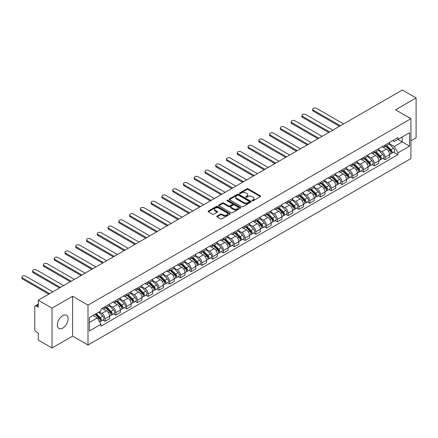 <?xml version="1.0" encoding="UTF-8"?>
<svg xmlns="http://www.w3.org/2000/svg" width="438" height="438" viewBox="0 0 438 438"><rect width="100%" height="100%" fill="white"/><g stroke="black" fill="none" stroke-linecap="round" stroke-linejoin="round"><path stroke-width="0.66" d="M252.239 200.779A0.673 0.389 0 0 0 253.191 200.779L260.391 196.624A0.958 0.553 0 0 0 260.67 196.229A0.958 0.553 0 0 0 260.391 195.841L248.193 188.8A0.958 0.553 0 0 0 246.835 188.8L239.641 192.955A0.673 0.389 0 0 0 239.444 193.229A0.673 0.389 0 0 0 239.641 193.503A0.673 0.389 0 0 0 240.588 193.503L241.519 192.966A3.066 1.768 0 0 1 245.855 192.966L246.873 193.552A3.066 1.768 0 0 1 247.771 194.8A3.066 1.768 0 0 1 246.873 196.054L245.937 196.591A0.673 0.389 0 0 0 245.745 196.865A0.673 0.389 0 0 0 245.937 197.138A0.673 0.389 0 0 0 246.89 197.138L247.82 196.602A3.066 1.768 0 0 1 252.157 196.602L253.175 197.188A3.066 1.768 0 0 1 254.073 198.441A3.066 1.768 0 0 1 253.175 199.69L252.239 200.232A0.673 0.389 0 0 0 252.047 200.505A0.673 0.389 0 0 0 252.239 200.779L252.239 200.232M62.733 328.1A7.616 4.396 120 0 0 67.709 321.393A7.616 4.396 120 0 0 66.543 315.289A7.616 4.396 120 0 0 62.733 315.667A7.616 4.396 120 0 0 57.761 322.379A7.616 4.396 120 0 0 58.927 328.478A7.616 4.396 120 0 0 62.733 328.1M410.017 118.183A7.616 4.396 120 0 0 409.207 117.455A7.616 4.396 120 0 0 408.167 117.116M217.089 216.104A0.958 0.553 0 0 0 216.81 216.492A0.958 0.553 0 0 0 217.089 216.887L220.511 218.863A0.958 0.553 0 0 0 221.869 218.863L229.862 214.242A0.958 0.553 0 0 0 230.147 213.853A0.958 0.553 0 0 0 229.862 213.465L217.67 206.418A0.958 0.553 0 0 0 216.312 206.418L208.318 211.039A0.958 0.553 0 0 0 208.039 211.428A0.958 0.553 0 0 0 208.318 211.817L212.452 214.204A0.958 0.553 0 0 0 213.804 214.204L217.226 212.233A0.958 0.553 0 0 0 217.505 211.839A0.958 0.553 0 0 0 217.226 211.45L215.178 210.262A2.562 1.478 0 0 1 214.428 209.216A2.562 1.478 0 0 1 216.011 207.853A2.562 1.478 0 0 1 218.803 208.17L226.829 212.808A2.562 1.478 0 0 1 227.585 213.853A2.562 1.478 0 0 1 226.003 215.222A2.562 1.478 0 0 1 223.205 214.899L221.869 214.127A0.958 0.553 0 0 0 220.511 214.127L217.089 216.104L217.089 216.887M88 305.144L72.604 296.258L52.034 308.133L38.298 300.205L402.363 90.009L416.1 97.942L395.53 109.818L410.921 118.709L88 305.144L88 345.002L410.921 158.561L410.921 118.709M241.584 206.692A0.958 0.553 0 0 0 242.942 206.692L250.936 202.077A0.958 0.553 0 0 0 251.215 201.688A0.958 0.553 0 0 0 250.936 201.294L238.743 194.253A0.958 0.553 0 0 0 237.385 194.253L229.392 198.868A0.958 0.553 0 0 0 229.107 199.263A0.958 0.553 0 0 0 229.392 199.651L241.584 206.692M227.322 200.922A0.673 0.389 0 0 1 228.001 201.02L228.001 200.221L240.402 207.382A0.958 0.553 0 0 1 240.681 207.771A0.958 0.553 0 0 1 240.402 208.159L232.403 212.78A0.958 0.553 0 0 1 231.05 212.78L218.852 205.734L218.852 204.957A0.958 0.553 0 0 0 218.573 205.345A0.958 0.553 0 0 0 218.852 205.734M218.852 204.957L222.274 202.98A0.958 0.553 0 0 1 223.632 202.98L228.576 205.833A0.958 0.553 0 0 0 229.934 205.833L232.2 204.524A0.958 0.553 0 0 0 232.485 204.13A0.958 0.553 0 0 0 232.2 203.741L227.054 200.768A0.673 0.389 0 0 1 226.857 200.494A0.673 0.389 0 0 1 227.267 200.139A0.673 0.389 0 0 1 228.001 200.221M52.034 308.133L52.034 347.991L38.298 340.058L38.298 333.006L36.157 331.769A1.955 1.128 -120 0 1 34.777 329.376L34.777 306.819A1.955 1.128 -120 0 1 35.182 305.927L38.298 304.125M410.921 140.784L416.1 137.795L416.1 97.942M52.034 347.991L72.604 336.11L88 345.002M38.298 300.205L38.298 307.257L36.157 306.02A1.955 1.128 -120 0 0 35.182 305.927M385.035 145.011A4.489 2.595 60 0 1 384.104 147.026L388.665 144.398A4.489 2.595 -120 0 0 389.59 142.377M378.569 149.845L381.859 151.745A4.489 2.595 60 0 1 385.035 157.247L389.59 154.614A4.489 2.595 -120 0 0 386.415 149.117L383.157 147.234M389.59 154.614L389.59 157.045L385.035 159.678L382.85 158.414M384.104 147.026A4.489 2.595 60 0 1 381.898 146.823M385.035 157.247L385.035 159.678M374.266 151.225A4.489 2.595 60 0 1 373.335 153.245L377.895 150.612A4.489 2.595 -120 0 0 378.821 148.597M372.081 164.633L374.266 165.892L378.826 163.264L378.826 160.834A4.489 2.595 -120 0 0 375.651 155.331L372.388 153.448M373.335 153.245A4.489 2.595 60 0 1 371.128 153.043M367.8 156.065L371.09 157.965A4.489 2.595 60 0 1 374.266 163.462L374.266 165.892M363.496 157.445A4.489 2.595 60 0 1 362.571 159.459L367.126 156.831A4.489 2.595 -120 0 0 368.057 154.817M361.312 170.853L363.496 172.112L368.057 169.479L368.057 167.048A4.489 2.595 -120 0 0 364.881 161.551L361.618 159.667M362.571 159.459A4.489 2.595 60 0 1 360.359 159.257M357.03 162.279L360.321 164.179A4.489 2.595 60 0 1 363.496 169.681L363.496 172.112M352.732 163.664A4.489 2.595 60 0 1 351.802 165.679L356.357 163.046A4.489 2.595 -120 0 0 357.288 161.031M350.548 177.067L352.732 178.326L357.288 175.698L357.288 173.267A4.489 2.595 -120 0 0 354.112 167.765L350.849 165.887M351.802 165.679A4.489 2.595 60 0 1 349.59 165.476M346.266 168.499L349.557 170.398A4.489 2.595 60 0 1 352.732 175.895L352.732 178.326M341.963 169.878A4.489 2.595 60 0 1 341.032 171.893L345.587 169.265A4.489 2.595 -120 0 0 346.518 167.25M339.779 183.287L341.963 184.546L346.518 181.918L346.518 179.487A4.489 2.595 -120 0 0 343.343 173.985L340.08 172.101M341.032 171.893A4.489 2.595 60 0 1 338.82 171.691M335.497 174.713L338.788 176.613A4.489 2.595 60 0 1 341.963 182.115L341.963 184.546M331.194 176.098A4.489 2.595 60 0 1 330.263 178.113L334.818 175.485A4.489 2.595 -120 0 0 335.749 173.464M329.009 189.501L331.194 190.765L335.749 188.132L335.749 185.701A4.489 2.595 -120 0 0 332.573 180.204L329.31 178.321M330.263 178.113A4.489 2.595 60 0 1 328.051 177.91M324.728 180.932L328.018 182.832A4.489 2.595 60 0 1 331.194 188.335L331.194 190.765M320.424 182.312A4.489 2.595 60 0 1 319.494 184.332L324.049 181.699A4.489 2.595 -120 0 0 324.98 179.684M318.24 195.72L320.424 196.98L324.98 194.352L324.98 191.921A4.489 2.595 -120 0 0 321.804 186.418L318.541 184.535M319.494 184.332A4.489 2.595 60 0 1 317.282 184.13M313.958 187.152L317.249 189.052A4.489 2.595 60 0 1 320.424 194.549L320.424 196.98M309.655 188.532A4.489 2.595 60 0 1 308.724 190.546L313.28 187.918A4.489 2.595 -120 0 0 314.21 185.904M307.471 201.934L309.655 203.199L314.21 200.566L314.21 198.135A4.489 2.595 -120 0 0 311.035 192.638L307.777 190.754M308.724 190.546A4.489 2.595 60 0 1 306.512 190.344M303.189 193.366L306.48 195.266A4.489 2.595 60 0 1 309.655 200.768L309.655 203.199M298.886 194.751A4.489 2.595 60 0 1 297.955 196.766L302.51 194.133A4.489 2.595 -120 0 0 303.441 192.118M296.701 208.154L298.886 209.413L303.441 206.785L303.441 204.354A4.489 2.595 -120 0 0 300.265 198.852L297.008 196.969M297.955 196.766A4.489 2.595 60 0 1 295.743 196.563M292.42 199.586L295.71 201.485A4.489 2.595 60 0 1 298.886 206.982L298.886 209.413M288.116 200.965A4.489 2.595 60 0 1 287.186 202.98L291.741 200.352A4.489 2.595 -120 0 0 292.672 198.337M285.932 214.374L288.116 215.633L292.672 212.999L292.672 210.569A4.489 2.595 -120 0 0 289.496 205.072L286.238 203.188M287.186 202.98A4.489 2.595 60 0 1 284.979 202.778M281.65 205.8L284.941 207.7A4.489 2.595 60 0 1 288.116 213.202L288.116 215.633M277.347 207.185A4.489 2.595 60 0 1 276.416 209.2L280.977 206.566A4.489 2.595 -120 0 0 281.902 204.551M275.163 220.588L277.347 221.847L281.902 219.219L281.902 216.788A4.489 2.595 -120 0 0 278.727 211.286L275.469 209.408M276.416 209.2A4.489 2.595 60 0 1 274.21 208.997M270.881 212.019L274.172 213.919A4.489 2.595 60 0 1 277.347 219.416L277.347 221.847M266.578 213.399A4.489 2.595 60 0 1 265.652 215.414L270.208 212.786A4.489 2.595 -120 0 0 271.138 210.771M264.393 226.807L266.578 228.067L271.138 225.439L271.138 223.008A4.489 2.595 -120 0 0 267.963 217.505L264.7 215.622M265.652 215.414A4.489 2.595 60 0 1 263.441 215.211M260.112 218.234L263.402 220.133A4.489 2.595 60 0 1 266.578 225.636L266.578 228.067M255.814 219.619A4.489 2.595 60 0 1 254.883 221.633L259.438 219.005A4.489 2.595 -120 0 0 260.369 216.985M253.629 233.021L255.814 234.286L260.369 231.653L260.369 229.222A4.489 2.595 -120 0 0 257.194 223.725L253.93 221.842M254.883 221.633A4.489 2.595 60 0 1 252.671 221.431M249.348 224.453L252.638 226.353A4.489 2.595 60 0 1 255.814 231.855L255.814 234.286M245.045 225.833A4.489 2.595 60 0 1 244.114 227.853L248.669 225.22A4.489 2.595 -120 0 0 249.6 223.205M242.86 239.241L245.045 240.5L249.6 237.872L249.6 235.441A4.489 2.595 -120 0 0 246.424 229.939L243.161 228.056M244.114 227.853A4.489 2.595 60 0 1 241.902 227.65M238.579 230.673L241.869 232.573A4.489 2.595 60 0 1 245.045 238.069L245.045 240.5M234.275 232.052A4.489 2.595 60 0 1 233.344 234.067L237.9 231.439A4.489 2.595 -120 0 0 238.83 229.424M232.091 245.455L234.275 246.72L238.83 244.086L238.83 241.656A4.489 2.595 -120 0 0 235.655 236.159L232.392 234.275M233.344 234.067A4.489 2.595 60 0 1 231.133 233.865M227.809 236.887L231.1 238.787A4.489 2.595 60 0 1 234.275 244.289L234.275 246.72M223.506 238.272A4.489 2.595 60 0 1 222.575 240.287L227.13 237.653A4.489 2.595 -120 0 0 228.061 235.639M221.321 251.675L223.506 252.934L228.061 250.306L228.061 247.875A4.489 2.595 -120 0 0 224.886 242.373L221.623 240.489M222.575 240.287A4.489 2.595 60 0 1 220.363 240.084M217.04 243.106L220.33 245.006A4.489 2.595 60 0 1 223.506 250.503L223.506 252.934M212.737 244.486A4.489 2.595 60 0 1 211.806 246.501L216.361 243.873A4.489 2.595 -120 0 0 217.292 241.858M210.552 257.894L212.737 259.154L217.292 256.526L217.292 254.089A4.489 2.595 -120 0 0 214.116 248.592L210.859 246.709M211.806 246.501A4.489 2.595 60 0 1 209.594 246.298M206.271 249.321L209.561 251.22A4.489 2.595 60 0 1 212.737 256.723L212.737 259.154M201.967 250.706A4.489 2.595 60 0 1 201.037 252.721L205.592 250.087A4.489 2.595 -120 0 0 206.522 248.072M199.783 264.109L201.967 265.373L206.522 262.74L206.522 260.309A4.489 2.595 -120 0 0 203.347 254.806L200.089 252.929M201.037 252.721A4.489 2.595 60 0 1 198.825 252.518M195.501 255.54L198.792 257.44A4.489 2.595 60 0 1 201.967 262.937L201.967 265.373M191.198 256.92A4.489 2.595 60 0 1 190.267 258.935L194.822 256.307A4.489 2.595 -120 0 0 195.753 254.292M189.013 270.328L191.198 271.587L195.753 268.959L195.753 266.528A4.489 2.595 -120 0 0 192.578 261.026L189.32 259.143M190.267 258.935A4.489 2.595 60 0 1 188.061 258.732M184.732 261.76L188.022 263.654A4.489 2.595 60 0 1 191.198 269.156L191.198 271.587M180.429 263.139A4.489 2.595 60 0 1 179.498 265.154L184.059 262.526A4.489 2.595 -120 0 0 184.984 260.506M178.244 276.542L180.429 277.807L184.984 275.173L184.984 272.743A4.489 2.595 -120 0 0 181.808 267.246L178.551 265.362M179.498 265.154A4.489 2.595 60 0 1 177.291 264.952M173.963 267.974L177.253 269.874A4.489 2.595 60 0 1 180.429 275.376L180.429 277.807M169.659 269.354A4.489 2.595 60 0 1 168.734 271.374L173.289 268.74A4.489 2.595 -120 0 0 174.22 266.726M167.475 282.762L169.659 284.021L174.22 281.393L174.22 278.962A4.489 2.595 -120 0 0 171.044 273.46L167.781 271.576M168.734 271.374A4.489 2.595 60 0 1 166.522 271.171M163.193 274.193L166.484 276.093A4.489 2.595 60 0 1 169.659 281.59L169.659 284.021M158.89 275.573A4.489 2.595 60 0 1 157.965 277.588L162.52 274.96A4.489 2.595 -120 0 0 163.451 272.945M156.711 288.976L158.89 290.241L163.451 287.607L163.451 285.176A4.489 2.595 -120 0 0 160.275 279.679L157.012 277.796M157.965 277.588A4.489 2.595 60 0 1 155.753 277.385M152.424 280.408L155.72 282.307A4.489 2.595 60 0 1 158.89 287.81L158.89 290.241M148.126 281.793A4.489 2.595 60 0 1 147.195 283.808L151.751 281.174A4.489 2.595 -120 0 0 152.681 279.159M145.942 295.196L148.126 296.455L152.681 293.827L152.681 291.396A4.489 2.595 -120 0 0 149.506 285.894L146.243 284.01M147.195 283.808A4.489 2.595 60 0 1 144.983 283.605M141.66 286.627L144.951 288.527A4.489 2.595 60 0 1 148.126 294.024L148.126 296.455M137.357 288.007A4.489 2.595 60 0 1 136.426 290.022L140.981 287.394A4.489 2.595 -120 0 0 141.912 285.379M135.172 301.415L137.357 302.674L141.912 300.046L141.912 297.61A4.489 2.595 -120 0 0 138.737 292.113L135.473 290.23M136.426 290.022A4.489 2.595 60 0 1 134.214 289.819M130.891 292.841L134.181 294.741A4.489 2.595 60 0 1 137.357 300.244L137.357 302.674M126.587 294.226A4.489 2.595 60 0 1 125.657 296.241L130.212 293.608A4.489 2.595 -120 0 0 131.143 291.593M124.403 307.629L126.587 308.894L131.143 306.261L131.143 303.83A4.489 2.595 -120 0 0 127.967 298.333L124.704 296.449M125.657 296.241A4.489 2.595 60 0 1 123.445 296.039M120.121 299.061L123.412 300.961A4.489 2.595 60 0 1 126.587 306.463L126.587 308.894M115.818 300.441A4.489 2.595 60 0 1 114.887 302.461L119.443 299.827A4.489 2.595 -120 0 0 120.373 297.813M113.634 313.849L115.818 315.108L120.373 312.48L120.373 310.049A4.489 2.595 -120 0 0 117.198 304.547L113.935 302.663M114.887 302.461A4.489 2.595 60 0 1 112.675 302.253M109.352 305.281L112.643 307.18A4.489 2.595 60 0 1 115.818 312.677L115.818 315.108M105.049 306.66A4.489 2.595 60 0 1 104.118 308.675L108.673 306.047A4.489 2.595 -120 0 0 109.604 304.027M102.864 320.063L105.049 321.328L109.604 318.694L109.604 316.263A4.489 2.595 -120 0 0 106.429 310.766L103.171 308.883M104.118 308.675A4.489 2.595 60 0 1 101.906 308.472M99.251 311.878L101.873 313.394A4.489 2.595 60 0 1 105.049 318.897L105.049 321.328M392.662 140.609L394.288 141.545L409.541 132.736L402.226 136.957L402.226 141.901L394.288 146.484L389.338 143.631M89.379 322.521L97.318 317.939L100.975 324.273L89.379 330.969L89.379 317.577L100.975 310.881L100.975 309.009L397.945 137.559L397.945 139.432L409.541 146.128L397.945 152.824L394.288 146.484M409.541 132.736L409.541 146.128M100.975 324.273L100.975 326.151L397.945 154.696L397.945 152.824M72.604 296.258L72.604 336.11M97.318 317.939L93.037 315.47M393.62 152.2L397.945 154.696M252.507 200.872L253.175 200.489A3.066 1.768 0 0 0 254.073 199.235L254.073 198.441M247.771 194.8L247.771 195.6A3.066 1.768 0 0 1 246.873 196.854L246.205 197.237M260.375 196.629L248.193 189.594A0.958 0.553 0 0 0 246.835 189.594L239.909 193.596M250.925 202.088L238.743 195.052A0.958 0.553 0 0 0 237.385 195.052L229.403 199.662M249.244 201.962A0.673 0.389 0 0 0 249.441 201.688A0.673 0.389 0 0 0 249.244 201.414L238.535 195.233A0.673 0.389 0 0 0 237.588 195.233L236.608 195.802A3.066 1.768 0 0 0 235.71 197.051A3.066 1.768 0 0 0 236.608 198.304L243.922 202.531A3.066 1.768 0 0 0 248.258 202.531L249.244 201.962L249.244 202.756A0.673 0.389 0 0 0 249.441 202.482L249.441 201.688M235.71 197.051L235.71 197.85A3.066 1.768 0 0 0 236.608 199.098L236.608 198.304M249.244 202.756L248.258 203.325A3.066 1.768 0 0 1 243.922 203.325L236.608 199.098M218.869 205.745L222.274 203.774L222.274 202.98M232.485 204.13L232.485 204.929A0.958 0.553 0 0 1 232.2 205.323L229.934 206.632A0.958 0.553 0 0 1 228.576 206.632L223.632 203.774A0.958 0.553 0 0 0 222.274 203.774M228.001 201.02L240.385 208.17M233.711 208.8A2.562 1.478 0 0 0 236.504 209.118A2.562 1.478 0 0 0 238.086 207.749A2.562 1.478 0 0 0 237.336 206.703L234.505 205.072A0.958 0.553 0 0 0 233.153 205.072L230.881 206.38A0.958 0.553 0 0 0 230.602 206.774A0.958 0.553 0 0 0 230.881 207.163L233.711 208.8L233.711 209.594A2.562 1.478 0 0 0 236.504 209.917A2.562 1.478 0 0 0 238.086 208.548L238.086 207.749M230.602 206.774L230.602 207.568A0.958 0.553 0 0 0 230.881 207.962L230.881 207.163M233.711 209.594L230.881 207.962M227.585 213.853L227.585 214.653A2.562 1.478 0 0 1 226.003 216.016A2.562 1.478 0 0 1 223.205 215.699L221.869 214.927A0.958 0.553 0 0 0 220.511 214.927L217.106 216.892M214.428 209.216L214.428 210.016A2.562 1.478 0 0 0 215.178 211.061L215.178 210.262M217.226 211.45L217.226 212.233L215.178 211.061M229.851 214.253L217.67 207.218A0.958 0.553 0 0 0 216.312 207.218L208.329 211.828L208.318 211.039M385.615 146.155L389.858 150.338A2.442 1.407 60 0 1 390.504 154.001L389.59 154.526M386.464 146.987L388.26 148.028M343.584 123.949L316.488 108.306A2.245 1.298 -0 0 0 314.041 108.022A2.245 1.298 -0 0 0 312.655 109.221A2.245 1.298 -0 0 0 313.312 110.141L340.408 125.783M386.086 145.881L390.734 150.464A1.172 0.679 60 0 1 391.041 152.221A1.172 0.679 60 0 1 390.931 152.265M386.787 145.476L391.03 149.665A2.442 1.407 60 0 1 391.676 153.322A2.442 1.407 60 0 1 390.937 153.399M389.163 143.932L393.516 148.23A2.442 1.407 60 0 1 394.162 151.887L391.676 153.322M339.51 126.297L313.312 111.175A2.245 1.298 180 0 1 312.655 110.256L312.655 109.221M374.846 152.369L379.089 156.558A2.442 1.407 60 0 1 379.735 160.215L378.821 160.741M375.695 153.207L377.49 154.247M332.814 130.163L305.719 114.521A2.245 1.298 -0 0 0 303.271 114.241A2.245 1.298 -0 0 0 301.886 115.44A2.245 1.298 -0 0 0 302.543 116.355L329.639 131.997M375.317 152.101L379.965 156.684A1.172 0.679 60 0 1 380.272 158.441A1.172 0.679 60 0 1 380.168 158.479M376.023 151.696L380.261 155.879A2.442 1.407 60 0 1 380.907 159.536A2.442 1.407 60 0 1 380.168 159.618M378.394 150.152L382.746 154.444A2.442 1.407 60 0 1 383.392 158.102L380.907 159.536M328.741 132.517L302.543 117.389A2.245 1.298 180 0 1 301.886 116.475L301.886 115.44M364.077 158.589L368.32 162.772A2.442 1.407 60 0 1 368.966 166.435L368.051 166.96M364.925 159.427L366.721 160.461M322.045 136.382L294.949 120.74A2.245 1.298 -0 0 0 292.507 120.461A2.245 1.298 -0 0 0 291.117 121.654A2.245 1.298 -0 0 0 291.774 122.574L318.869 138.216M364.547 158.315L369.196 162.903A1.172 0.679 60 0 1 369.502 164.655A1.172 0.679 60 0 1 369.398 164.699M365.254 157.91L369.497 162.098A2.442 1.407 60 0 1 370.137 165.756A2.442 1.407 60 0 1 369.398 165.832M367.624 156.366L371.977 160.664A2.442 1.407 60 0 1 372.623 164.321L370.137 165.756M317.972 138.731L291.774 123.609A2.245 1.298 180 0 1 291.117 122.695L291.117 121.654M353.307 164.808L357.55 168.991A2.442 1.407 60 0 1 358.196 172.649L357.288 173.174M354.156 165.641L355.952 166.681M311.276 142.602L284.185 126.954A2.245 1.298 -0 0 0 281.738 126.675A2.245 1.298 -0 0 0 280.347 127.874A2.245 1.298 -0 0 0 281.01 128.788L308.1 144.43M353.778 164.535L358.426 169.117A1.172 0.679 60 0 1 358.733 170.875A1.172 0.679 60 0 1 358.629 170.919M354.484 164.13L358.727 168.312A2.442 1.407 60 0 1 359.368 171.975A2.442 1.407 60 0 1 358.634 172.052M356.855 162.586L361.213 166.878A2.442 1.407 60 0 1 361.854 170.541L359.368 171.975M307.202 144.951L281.01 129.829A2.245 1.298 180 0 1 280.347 128.909L280.347 127.874M342.543 171.023L346.781 175.211A2.442 1.407 60 0 1 347.427 178.868L346.518 179.394M343.387 171.86L345.188 172.895M300.506 148.816L273.416 133.174A2.245 1.298 -0 0 0 270.969 132.895A2.245 1.298 -0 0 0 269.584 134.088A2.245 1.298 -0 0 0 270.241 135.008L297.331 150.65M343.009 170.754L347.657 175.337A1.172 0.679 60 0 1 347.964 177.089A1.172 0.679 60 0 1 347.86 177.133M343.715 170.344L347.958 174.532A2.442 1.407 60 0 1 348.599 178.189A2.442 1.407 60 0 1 347.865 178.271M346.086 168.8L350.444 173.098A2.442 1.407 60 0 1 351.084 176.755L348.599 178.189M296.433 151.17L270.241 136.043A2.245 1.298 180 0 1 269.584 135.128L269.584 134.088M331.774 177.242L336.012 181.425A2.442 1.407 60 0 1 336.658 185.088L335.749 185.613M332.617 178.074L334.418 179.115M289.737 155.036L262.647 139.393A2.245 1.298 -0 0 0 260.199 139.109A2.245 1.298 -0 0 0 258.814 140.308A2.245 1.298 -0 0 0 259.471 141.222L286.561 156.87M332.245 176.968L336.888 181.551A1.172 0.679 60 0 1 337.2 183.308A1.172 0.679 60 0 1 337.09 183.352M332.946 176.563L337.189 180.746A2.442 1.407 60 0 1 337.829 184.409A2.442 1.407 60 0 1 337.096 184.486M335.322 175.019L339.674 179.312A2.442 1.407 60 0 1 340.315 182.974L337.829 184.409M285.669 157.384L259.471 142.262A2.245 1.298 180 0 1 258.814 141.343L258.814 140.308M321.005 183.456L325.248 187.645A2.442 1.407 60 0 1 325.888 191.302L324.98 191.828M321.848 184.294L323.649 185.329M278.973 161.25L251.877 145.608A2.245 1.298 -0 0 0 249.43 145.328A2.245 1.298 -0 0 0 248.045 146.527A2.245 1.298 -0 0 0 248.702 147.442L275.798 163.084M321.476 183.188L326.118 187.771A1.172 0.679 60 0 1 326.43 189.528A1.172 0.679 60 0 1 326.321 189.566M322.176 182.783L326.42 186.966A2.442 1.407 60 0 1 327.066 190.623A2.442 1.407 60 0 1 326.326 190.705M324.553 181.239L328.905 185.531A2.442 1.407 60 0 1 329.546 189.189L327.066 190.623M274.9 163.604L248.702 148.477A2.245 1.298 180 0 1 248.045 147.562L248.045 146.527M310.235 189.676L314.479 193.859A2.442 1.407 60 0 1 315.119 197.522L314.21 198.047M311.079 190.508L312.88 191.548M268.204 167.469L241.108 151.827A2.245 1.298 -0 0 0 238.661 151.543A2.245 1.298 -0 0 0 237.276 152.742A2.245 1.298 -0 0 0 237.933 153.661L265.028 169.303M310.706 189.402L315.349 193.985A1.172 0.679 60 0 1 315.661 195.742A1.172 0.679 60 0 1 315.552 195.786M311.407 188.997L315.65 193.185A2.442 1.407 60 0 1 316.296 196.843A2.442 1.407 60 0 1 315.557 196.919M313.783 187.453L318.136 191.751A2.442 1.407 60 0 1 318.782 195.408L316.296 196.843M264.13 169.818L237.933 154.696A2.245 1.298 180 0 1 237.276 153.776L237.276 152.742M299.466 195.895L303.709 200.078A2.442 1.407 60 0 1 304.35 203.736L303.441 204.261M300.315 196.728L302.11 197.768M257.435 173.683L230.339 158.041A2.245 1.298 -0 0 0 227.891 157.762A2.245 1.298 -0 0 0 226.506 158.961A2.245 1.298 -0 0 0 227.163 159.875L254.259 175.518M299.937 195.622L304.58 200.204A1.172 0.679 60 0 1 304.892 201.962A1.172 0.679 60 0 1 304.782 202.006M300.638 195.217L304.881 199.399A2.442 1.407 60 0 1 305.527 203.062A2.442 1.407 60 0 1 304.788 203.139M303.014 193.673L307.366 197.965A2.442 1.407 60 0 1 308.013 201.622L305.527 203.062M253.361 176.038L227.163 160.91A2.245 1.298 180 0 1 226.506 159.996L226.506 158.961M288.697 202.11L292.94 206.298A2.442 1.407 60 0 1 293.586 209.955L292.672 210.481M289.545 202.947L291.341 203.982M246.665 179.903L219.569 164.261A2.245 1.298 -0 0 0 217.122 163.982A2.245 1.298 -0 0 0 215.737 165.175A2.245 1.298 -0 0 0 216.394 166.095L243.49 181.737M289.168 201.836L293.816 206.424A1.172 0.679 60 0 1 294.122 208.176A1.172 0.679 60 0 1 294.013 208.22M289.868 201.431L294.112 205.619A2.442 1.407 60 0 1 294.758 209.276A2.442 1.407 60 0 1 294.018 209.353M292.245 199.887L296.597 204.185A2.442 1.407 60 0 1 297.243 207.842L294.758 209.276M242.592 182.252L216.394 167.13A2.245 1.298 180 0 1 215.737 166.216L215.737 165.175M277.927 208.329L282.171 212.512A2.442 1.407 60 0 1 282.817 216.169L281.902 216.695M278.776 209.161L280.572 210.202M235.896 186.123L208.8 170.475A2.245 1.298 -0 0 0 206.353 170.196A2.245 1.298 -0 0 0 204.968 171.395A2.245 1.298 -0 0 0 205.625 172.309L232.72 187.951M278.398 208.055L283.047 212.638A1.172 0.679 60 0 1 283.353 214.396A1.172 0.679 60 0 1 283.249 214.439M279.105 207.65L283.342 211.833A2.442 1.407 60 0 1 283.988 215.496A2.442 1.407 60 0 1 283.249 215.573M281.475 206.106L285.828 210.399A2.442 1.407 60 0 1 286.474 214.062L283.988 215.496M231.822 188.471L205.625 173.349A2.245 1.298 180 0 1 204.968 172.43L204.968 171.395M267.158 214.543L271.401 218.732A2.442 1.407 60 0 1 272.047 222.389L271.133 222.915M268.007 215.381L269.803 216.416M225.127 192.337L198.031 176.695A2.245 1.298 -0 0 0 195.583 176.415A2.245 1.298 -0 0 0 194.198 177.609A2.245 1.298 -0 0 0 194.855 178.529L221.951 194.171M267.629 214.275L272.277 218.858A1.172 0.679 60 0 1 272.584 220.615A1.172 0.679 60 0 1 272.48 220.653M268.335 213.87L272.573 218.053A2.442 1.407 60 0 1 273.219 221.71A2.442 1.407 60 0 1 272.48 221.792M270.706 212.321L275.059 216.618A2.442 1.407 60 0 1 275.705 220.276L273.219 221.71M221.053 194.691L194.855 179.564A2.245 1.298 180 0 1 194.198 178.649L194.198 177.609M256.389 220.763L260.632 224.946A2.442 1.407 60 0 1 261.278 228.609L260.369 229.134M257.237 221.595L259.033 222.635M214.357 198.556L187.267 182.914A2.245 1.298 -0 0 0 184.82 182.63A2.245 1.298 -0 0 0 183.429 183.829A2.245 1.298 -0 0 0 184.091 184.743L211.182 200.39M256.86 220.489L261.508 225.072A1.172 0.679 60 0 1 261.815 226.829A1.172 0.679 60 0 1 261.71 226.873M257.566 220.084L261.809 224.272A2.442 1.407 60 0 1 262.45 227.93A2.442 1.407 60 0 1 261.716 228.006M259.937 218.54L264.289 222.832A2.442 1.407 60 0 1 264.935 226.495L262.45 227.93M210.284 200.905L184.091 185.783A2.245 1.298 180 0 1 183.429 184.863L183.429 183.829M245.619 226.977L249.863 231.165A2.442 1.407 60 0 1 250.509 234.823L249.6 235.348M246.468 227.815L248.264 228.85M203.588 204.77L176.498 189.128A2.245 1.298 -0 0 0 174.05 188.849A2.245 1.298 -0 0 0 172.665 190.048A2.245 1.298 -0 0 0 173.322 190.963L200.412 206.605M246.09 226.709L250.739 231.291A1.172 0.679 60 0 1 251.045 233.049A1.172 0.679 60 0 1 250.941 233.087M246.797 226.304L251.04 230.487A2.442 1.407 60 0 1 251.68 234.144A2.442 1.407 60 0 1 250.947 234.226M249.167 224.76L253.525 229.052A2.442 1.407 60 0 1 254.166 232.709L251.68 234.144M199.514 207.125L173.322 191.997A2.245 1.298 180 0 1 172.665 191.083L172.665 190.048M234.856 233.197L239.093 237.38A2.442 1.407 60 0 1 239.739 241.042L238.83 241.568M235.699 234.029L237.5 235.069M192.819 210.99L165.728 195.348A2.245 1.298 -0 0 0 163.281 195.063A2.245 1.298 -0 0 0 161.896 196.262A2.245 1.298 -0 0 0 162.553 197.182L189.643 212.824M235.326 232.923L239.969 237.506A1.172 0.679 60 0 1 240.276 239.263A1.172 0.679 60 0 1 240.172 239.307M236.027 232.518L240.27 236.706A2.442 1.407 60 0 1 240.911 240.363A2.442 1.407 60 0 1 240.177 240.44M238.403 230.974L242.756 235.272A2.442 1.407 60 0 1 243.397 238.929L240.911 240.363M188.751 213.339L162.553 198.217A2.245 1.298 180 0 1 161.896 197.297L161.896 196.262M224.086 239.416L228.329 243.599A2.442 1.407 60 0 1 228.97 247.256L228.061 247.782M224.929 240.248L226.731 241.289M182.055 217.204L154.959 201.562A2.245 1.298 -0 0 0 152.512 201.283A2.245 1.298 -0 0 0 151.126 202.482A2.245 1.298 -0 0 0 151.783 203.396L178.879 219.038M224.557 239.143L229.2 243.725A1.172 0.679 60 0 1 229.512 245.483A1.172 0.679 60 0 1 229.403 245.526M225.258 238.737L229.501 242.92A2.442 1.407 60 0 1 230.142 246.583A2.442 1.407 60 0 1 229.408 246.66M227.634 237.193L231.987 241.486A2.442 1.407 60 0 1 232.627 245.149L230.142 246.583M177.981 219.558L151.783 204.431A2.245 1.298 180 0 1 151.126 203.517L151.126 202.482M213.317 245.63L217.56 249.819A2.442 1.407 60 0 1 218.201 253.476L217.292 254.002M214.16 246.468L215.961 247.503M171.285 223.424L144.19 207.782A2.245 1.298 -0 0 0 141.742 207.502A2.245 1.298 -0 0 0 140.357 208.696A2.245 1.298 -0 0 0 141.014 209.616L168.11 225.258M213.788 245.362L218.431 249.945A1.172 0.679 60 0 1 218.743 251.697A1.172 0.679 60 0 1 218.633 251.74M214.489 244.951L218.732 249.14A2.442 1.407 60 0 1 219.378 252.797A2.442 1.407 60 0 1 218.639 252.874M216.865 243.408L221.217 247.705A2.442 1.407 60 0 1 221.863 251.363L219.378 252.797M167.212 225.773L141.014 210.651A2.245 1.298 180 0 1 140.357 209.736L140.357 208.696M202.548 251.85L206.791 256.033A2.442 1.407 60 0 1 207.431 259.69L206.522 260.216M203.391 252.682L205.192 253.722M160.516 229.643L133.42 213.996A2.245 1.298 -0 0 0 130.973 213.717A2.245 1.298 -0 0 0 129.588 214.916A2.245 1.298 -0 0 0 130.245 215.83L157.341 231.472M203.018 251.576L207.661 256.159A1.172 0.679 60 0 1 207.973 257.916A1.172 0.679 60 0 1 207.864 257.96M203.719 251.171L207.962 255.354A2.442 1.407 60 0 1 208.608 259.017A2.442 1.407 60 0 1 207.869 259.093M206.095 249.627L210.448 253.92A2.442 1.407 60 0 1 211.094 257.582L208.608 259.017M156.443 231.992L130.245 216.87A2.245 1.298 180 0 1 129.588 215.95L129.588 214.916M191.778 258.064L196.021 262.252A2.442 1.407 60 0 1 196.662 265.91L195.753 266.435M192.627 258.902L194.423 259.937M149.747 235.858L122.651 220.215A2.245 1.298 -0 0 0 120.204 219.936A2.245 1.298 -0 0 0 118.818 221.13A2.245 1.298 -0 0 0 119.475 222.05L146.571 237.692M192.249 257.796L196.892 262.378A1.172 0.679 60 0 1 197.204 264.136A1.172 0.679 60 0 1 197.095 264.174M192.95 257.391L197.193 261.574A2.442 1.407 60 0 1 197.839 265.231A2.442 1.407 60 0 1 197.1 265.313M195.326 255.841L199.679 260.139A2.442 1.407 60 0 1 200.325 263.796L197.839 265.231M145.673 238.212L119.475 223.084A2.245 1.298 180 0 1 118.818 222.17L118.818 221.13M181.009 264.284L185.252 268.467A2.442 1.407 60 0 1 185.898 272.129L184.984 272.655M181.858 265.116L183.653 266.156M138.977 242.077L111.882 226.435A2.245 1.298 -0 0 0 109.434 226.15A2.245 1.298 -0 0 0 108.049 227.349A2.245 1.298 -0 0 0 108.706 228.264L135.802 243.911M181.48 264.01L186.128 268.593A1.172 0.679 60 0 1 186.435 270.35A1.172 0.679 60 0 1 186.331 270.394M182.181 263.605L186.424 267.793A2.442 1.407 60 0 1 187.07 271.45A2.442 1.407 60 0 1 186.331 271.527M184.557 262.061L188.909 266.353A2.442 1.407 60 0 1 189.555 270.016L187.07 271.45M134.904 244.426L108.706 229.304A2.245 1.298 180 0 1 108.049 228.384L108.049 227.349M170.24 270.498L174.483 274.686A2.442 1.407 60 0 1 175.129 278.344L174.214 278.869M171.088 271.336L172.884 272.376M128.208 248.291L101.112 232.649A2.245 1.298 -0 0 0 98.665 232.37A2.245 1.298 -0 0 0 97.28 233.569A2.245 1.298 -0 0 0 97.937 234.483L125.033 250.125M170.71 270.23L175.359 274.812A1.172 0.679 60 0 1 175.665 276.57A1.172 0.679 60 0 1 175.561 276.608M171.417 269.824L175.654 274.007A2.442 1.407 60 0 1 176.3 277.665A2.442 1.407 60 0 1 175.561 277.747M173.787 268.28L178.14 272.573A2.442 1.407 60 0 1 178.786 276.23L176.3 277.665M124.135 250.645L97.937 235.518A2.245 1.298 180 0 1 97.28 234.604L97.28 233.569M159.47 276.717L163.713 280.9A2.442 1.407 60 0 1 164.359 284.563L163.445 285.089M160.319 277.55L162.115 278.59M117.439 254.511L90.343 238.869A2.245 1.298 -0 0 0 87.901 238.584A2.245 1.298 -0 0 0 86.51 239.783A2.245 1.298 -0 0 0 87.167 240.703L114.263 256.345M159.941 276.444L164.589 281.026A1.172 0.679 60 0 1 164.896 282.784A1.172 0.679 60 0 1 164.792 282.828M160.647 276.039L164.891 280.227A2.442 1.407 60 0 1 165.531 283.884A2.442 1.407 60 0 1 164.797 283.961M163.018 274.495L167.371 278.792A2.442 1.407 60 0 1 168.017 282.45L165.531 283.884M113.365 256.86L87.167 241.738A2.245 1.298 180 0 1 86.51 240.818L86.51 239.783M148.701 282.937L152.944 287.12A2.442 1.407 60 0 1 153.59 290.777L152.681 291.303M149.55 283.769L151.345 284.81M106.669 260.725L79.579 245.083A2.245 1.298 -0 0 0 77.132 244.804A2.245 1.298 -0 0 0 75.741 246.003A2.245 1.298 -0 0 0 76.404 246.917L103.494 262.559M149.172 282.663L153.82 287.246A1.172 0.679 60 0 1 154.127 289.003A1.172 0.679 60 0 1 154.023 289.047M149.878 282.258L154.121 286.441A2.442 1.407 60 0 1 154.762 290.104A2.442 1.407 60 0 1 154.028 290.18M152.249 280.714L156.607 285.007A2.442 1.407 60 0 1 157.247 288.669L154.762 290.104M102.596 263.079L76.404 247.952A2.245 1.298 180 0 1 75.741 247.037L75.741 246.003M137.937 289.151L142.175 293.34A2.442 1.407 60 0 1 142.821 296.997L141.912 297.522M138.78 289.989L140.582 291.024M95.9 266.945L68.81 251.302A2.245 1.298 -0 0 0 66.362 251.023A2.245 1.298 -0 0 0 64.977 252.217A2.245 1.298 -0 0 0 65.634 253.137L92.725 268.779M138.408 288.883L143.051 293.465A1.172 0.679 60 0 1 143.357 295.217A1.172 0.679 60 0 1 143.253 295.261M139.109 288.472L143.352 292.661A2.442 1.407 60 0 1 143.993 296.318A2.442 1.407 60 0 1 143.259 296.395M141.485 286.928L145.838 291.226A2.442 1.407 60 0 1 146.478 294.884L143.993 296.318M91.827 269.299L65.634 254.171A2.245 1.298 180 0 1 64.977 253.257L64.977 252.217M127.168 295.371L131.411 299.554A2.442 1.407 60 0 1 132.052 303.211L131.143 303.742M128.011 296.203L129.812 297.243M85.131 273.164L58.04 257.517A2.245 1.298 -0 0 0 55.593 257.237A2.245 1.298 -0 0 0 54.208 258.436A2.245 1.298 -0 0 0 54.865 259.351L81.955 274.993M127.639 295.097L132.281 299.68A1.172 0.679 60 0 1 132.594 301.437A1.172 0.679 60 0 1 132.484 301.481M128.339 294.692L132.583 298.875A2.442 1.407 60 0 1 133.223 302.538A2.442 1.407 60 0 1 132.49 302.614M130.716 293.148L135.068 297.44A2.442 1.407 60 0 1 135.709 301.103L133.223 302.538M81.063 275.513L54.865 260.391A2.245 1.298 180 0 1 54.208 259.471L54.208 258.436M116.398 301.585L120.642 305.773A2.442 1.407 60 0 1 121.282 309.431L120.373 309.956M117.242 302.423L119.043 303.457M74.367 279.378L47.271 263.736A2.245 1.298 -0 0 0 44.824 263.457A2.245 1.298 -0 0 0 43.439 264.651A2.245 1.298 -0 0 0 44.096 265.57L71.191 281.212M116.869 301.317L121.512 305.899A1.172 0.679 60 0 1 121.824 307.657A1.172 0.679 60 0 1 121.715 307.695M117.57 300.911L121.813 305.094A2.442 1.407 60 0 1 122.459 308.752A2.442 1.407 60 0 1 121.72 308.834M119.946 299.362L124.299 303.66A2.442 1.407 60 0 1 124.939 307.317L122.459 308.752M70.294 281.733L44.096 266.605A2.245 1.298 180 0 1 43.439 265.691L43.439 264.651M105.629 307.805L109.872 311.987A2.442 1.407 60 0 1 110.513 315.65L109.604 316.176M106.472 308.637L108.274 309.677M63.598 285.598L36.502 269.956A2.245 1.298 -0 0 0 34.054 269.671A2.245 1.298 -0 0 0 32.669 270.87A2.245 1.298 -0 0 0 33.326 271.784L60.422 287.432M106.1 307.531L110.743 312.113A1.172 0.679 60 0 1 111.055 313.871A1.172 0.679 60 0 1 110.945 313.915M106.801 307.126L111.044 311.314A2.442 1.407 60 0 1 111.69 314.971A2.442 1.407 60 0 1 110.951 315.048M109.177 305.582L113.53 309.88A2.442 1.407 60 0 1 114.176 313.537L111.69 314.971M59.524 287.947L33.326 272.825A2.245 1.298 180 0 1 32.669 271.905L32.669 270.87M95.112 314.27L99.103 318.207A2.442 1.407 60 0 1 99.744 321.864L99.623 321.935M95.708 314.856L97.504 315.897M52.828 291.812L25.732 276.17A2.245 1.298 -0 0 0 23.285 275.891A2.245 1.298 -0 0 0 21.9 277.09A2.245 1.298 -0 0 0 22.557 278.004L49.653 293.646M95.583 313.997L99.974 318.333A1.172 0.679 60 0 1 100.286 320.09A1.172 0.679 60 0 1 100.176 320.129M96.283 313.592L100.275 317.528A2.442 1.407 60 0 1 100.921 321.185A2.442 1.407 60 0 1 100.182 321.268M98.769 312.157L102.76 316.094A2.442 1.407 60 0 1 103.406 319.751L100.921 321.185M48.755 294.166L22.557 279.039A2.245 1.298 180 0 1 21.9 278.125L21.9 277.09M115.818 312.677L120.373 310.049M126.587 306.463L131.143 303.83M137.357 300.244L141.912 297.61M148.126 294.024L152.681 291.396M158.89 287.81L163.451 285.176M169.659 281.59L174.22 278.962M180.429 275.376L184.984 272.743M191.198 269.156L195.753 266.528M201.967 262.937L206.522 260.309M212.737 256.723L217.292 254.089M223.506 250.503L228.061 247.875M234.275 244.289L238.83 241.656M245.045 238.069L249.6 235.441M255.814 231.855L260.369 229.222M266.578 225.636L271.138 223.008M277.347 219.416L281.902 216.788M288.116 213.202L292.672 210.569M298.886 206.982L303.441 204.354M309.655 200.768L314.21 198.135M320.424 194.549L324.98 191.921M331.194 188.335L335.749 185.701M341.963 182.115L346.518 179.487M352.732 175.895L357.288 173.267M363.496 169.681L368.057 167.048M374.266 163.462L378.826 160.834M105.049 318.897L109.604 316.263M101.873 313.394L106.429 310.766M112.643 307.18L117.198 304.547M123.412 300.961L127.967 298.333M134.181 294.741L138.737 292.113M144.951 288.527L149.506 285.894M155.72 282.307L160.275 279.679M166.484 276.093L171.044 273.46M177.253 269.874L181.808 267.246M188.022 263.654L192.578 261.026M198.792 257.44L203.347 254.806M209.561 251.22L214.116 248.592M220.33 245.006L224.886 242.373M231.1 238.787L235.655 236.159M241.869 232.573L246.424 229.939M252.638 226.353L257.194 223.725M263.402 220.133L267.963 217.505M274.172 213.919L278.727 211.286M284.941 207.7L289.496 205.072M295.71 201.485L300.265 198.852M306.48 195.266L311.035 192.638M317.249 189.052L321.804 186.418M328.018 182.832L332.573 180.204M338.788 176.613L343.343 173.985M349.557 170.398L354.112 167.765M360.321 164.179L364.881 161.551M371.09 157.965L375.651 155.331M381.859 151.745L386.415 149.117M38.298 304.788L36.157 306.02M253.175 200.489L253.175 199.69M245.937 197.138L245.937 196.591M246.873 196.854L246.873 196.054M239.641 193.503L239.641 192.955M246.835 189.594L246.835 188.8M248.193 189.594L248.193 188.8M260.391 196.624L260.391 195.841M229.392 199.651L229.392 198.868M237.385 195.052L237.385 194.253M238.743 195.052L238.743 194.253M250.936 202.077L250.936 201.294M243.922 203.325L243.922 202.531M248.258 203.325L248.258 202.531M223.632 203.774L223.632 202.98M228.576 206.632L228.576 205.833M229.934 206.632L229.934 205.833M232.2 205.323L232.2 204.524M240.402 208.159L240.402 207.382M220.511 214.927L220.511 214.127M221.869 214.927L221.869 214.127M223.205 215.699L223.205 214.899M216.312 207.218L216.312 206.418M217.67 207.218L217.67 206.418M229.862 214.242L229.862 213.465M389.858 150.338L388.457 151.148M391.282 151.685L390.844 151.942M393.516 148.23L391.03 149.665M313.312 111.175L313.312 110.141M379.089 156.558L377.687 157.368M380.512 157.904L380.075 158.156M382.746 154.444L380.261 155.879M302.543 117.389L302.543 116.355M368.32 162.772L366.918 163.582M369.749 164.119L369.305 164.376M371.977 160.664L369.497 162.098M291.774 123.609L291.774 122.574M357.55 168.991L356.149 169.802M358.979 170.338L358.536 170.59M361.213 166.878L358.727 168.312M281.01 129.829L281.01 128.788M346.781 175.211L345.379 176.016M348.21 176.558L347.767 176.81M350.444 173.098L347.958 174.532M270.241 136.043L270.241 135.008M336.012 181.425L334.61 182.235M337.441 182.772L337.003 183.024M339.674 179.312L337.189 180.746M259.471 142.262L259.471 141.222M325.248 187.645L323.846 188.455M326.671 188.992L326.233 189.243M328.905 185.531L326.42 186.966M248.702 148.477L248.702 147.442M314.479 193.859L313.077 194.669M315.902 195.206L315.464 195.463M318.136 191.751L315.65 193.185M237.933 154.696L237.933 153.661M303.709 200.078L302.308 200.889M305.133 201.425L304.695 201.677M307.366 197.965L304.881 199.399M227.163 160.91L227.163 159.875M292.94 206.298L291.538 207.103M294.363 207.639L293.925 207.897M296.597 204.185L294.112 205.619M216.394 167.13L216.394 166.095M282.171 212.512L280.769 213.322M283.594 213.859L283.156 214.111M285.828 210.399L283.342 211.833M205.625 173.349L205.625 172.309M271.401 218.732L270 219.537M272.825 220.079L272.387 220.33M275.059 216.618L272.573 218.053M194.855 179.564L194.855 178.529M260.632 224.946L259.23 225.756M262.061 226.293L261.617 226.55M264.289 222.832L261.809 224.272M184.091 185.783L184.091 184.743M249.863 231.165L248.461 231.976M251.292 232.512L250.848 232.764M253.525 229.052L251.04 230.487M173.322 191.997L173.322 190.963M239.093 237.38L237.692 238.19M240.522 238.726L240.079 238.984M242.756 235.272L240.27 236.706M162.553 198.217L162.553 197.182M228.329 243.599L226.928 244.409M229.753 244.946L229.315 245.198M231.987 241.486L229.501 242.92M151.783 204.431L151.783 203.396M217.56 249.819L216.158 250.624M218.984 251.16L218.546 251.417M221.217 247.705L218.732 249.14M141.014 210.651L141.014 209.616M206.791 256.033L205.389 256.843M208.214 257.38L207.776 257.632M210.448 253.92L207.962 255.354M130.245 216.87L130.245 215.83M196.021 262.252L194.62 263.063M197.445 263.599L197.007 263.851M199.679 260.139L197.193 261.574M119.475 223.084L119.475 222.05M185.252 268.467L183.851 269.277M186.676 269.813L186.238 270.071M188.909 266.353L186.424 267.793M108.706 229.304L108.706 228.264M174.483 274.686L173.081 275.497M175.906 276.033L175.468 276.285M178.14 272.573L175.654 274.007M97.937 235.518L97.937 234.483M163.713 280.9L162.312 281.711M165.142 282.247L164.699 282.505M167.371 278.792L164.891 280.227M87.167 241.738L87.167 240.703M152.944 287.12L151.543 287.93M154.373 288.467L153.93 288.719M156.607 285.007L154.121 286.441M76.404 247.952L76.404 246.917M142.175 293.34L140.773 294.144M143.604 294.681L143.16 294.938M145.838 291.226L143.352 292.661M65.634 254.171L65.634 253.137M131.411 299.554L130.004 300.364M132.834 300.901L132.396 301.152M135.068 297.44L132.583 298.875M54.865 260.391L54.865 259.351M120.642 305.773L119.24 306.584M122.065 307.12L121.627 307.372M124.299 303.66L121.813 305.094M44.096 266.605L44.096 265.57M109.872 311.987L108.471 312.798M111.296 313.334L110.858 313.592M113.53 309.88L111.044 311.314M33.326 272.825L33.326 271.784M99.103 318.207L97.882 318.913M100.526 319.554L100.088 319.806M102.76 316.094L100.275 317.528M22.557 279.039L22.557 278.004"/></g></svg>

